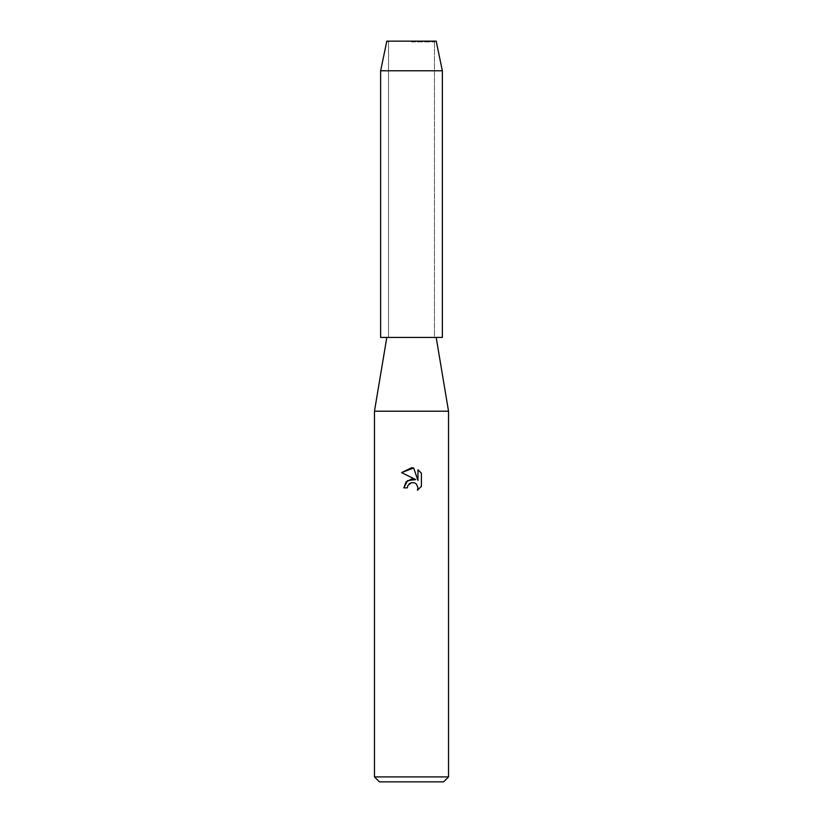 <?xml version="1.0" encoding="UTF-8"?>
<svg xmlns="http://www.w3.org/2000/svg" width="823" height="823" viewBox="0 0 823 823"><rect width="100%" height="100%" fill="white"/><g stroke="black" fill="none" stroke-linecap="round" stroke-linejoin="round"><path stroke-width="0.62" stroke-dasharray="4.12 3.09" d="M411.5 41.922L434.462 41.922L411.5 41.922M442.363 337.43L411.5 337.43L434.462 337.43L434.462 41.922L436.19 41.15L386.81 41.15L436.19 41.15L434.462 41.922L434.462 337.43L411.5 337.43L436.19 337.43L380.638 337.43M448.535 411.202L374.465 411.202M448.535 776.912L374.465 776.912M443.597 781.85L379.403 781.85M421.407 486.383L421.407 473.235M403.836 487.854L407.334 487.854M401.593 472.628L415.749 479.603M407.899 485.436L409.134 483.831M417.971 469.768L417.971 480.426L413.65 467.978M442.363 70.778L380.638 70.778M388.538 41.922L388.538 337.43L388.538 41.922L386.81 41.15L388.538 41.922"/><path stroke-width="1.23" d="M436.19 41.15L386.81 41.15L436.19 41.15L442.363 70.778L442.363 337.43L380.638 337.43L380.638 70.778L442.363 70.778M386.81 337.43L374.465 411.202L448.535 411.202L448.535 776.912L374.465 776.912L379.403 781.85L443.597 781.85L448.535 776.912M407.334 487.854L407.899 485.436L407.334 487.854L403.836 487.854L406.006 482.011L411.5 479.089L415.749 479.603L401.593 472.628M413.65 467.978L401.603 472.628L411.5 467.752L413.65 467.978L417.971 480.426L417.971 469.768L421.407 473.235L421.407 486.383L417.415 490.199L417.981 487.813L416.428 484.058L414.699 482.895L411.5 482.617L414.699 482.895L416.428 484.058L417.981 487.813L417.426 490.199L421.407 486.383M415.749 479.603L407.591 480.591L403.836 487.854M409.134 483.831L411.469 482.628M421.407 473.235L417.971 469.768M411.5 482.617L407.899 485.436M436.19 337.43L448.535 411.202M374.465 411.202L374.465 776.912M386.81 41.15L380.638 70.778"/></g></svg>
